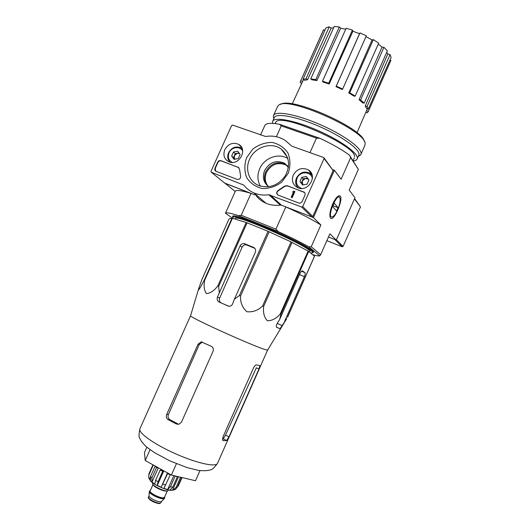 <?xml version="1.0" encoding="UTF-8"?>
<svg xmlns="http://www.w3.org/2000/svg" width="530" height="530" viewBox="0 0 530 530"><rect width="100%" height="100%" fill="white"/><g stroke="black" fill="none" stroke-linecap="round" stroke-linejoin="round"><path stroke-width="0.79" d="M217.492 463.366C214.431 467.606 212.106 469.759 210.523 469.818C207.72 470.753 203.752 470.951 198.611 470.421L186.991 467.566L169.905 460.888L154.541 452.686L146.75 447.115C143.332 443.981 140.993 441.02 139.734 438.224C138.741 436.998 138.794 433.858 139.893 428.816C137.833 432.599 154.018 444.239 175.331 453.693C196.623 463.207 216.081 467.433 217.492 463.366L267.65 349.979L266.676 349.952C259.309 348.919 187.706 316.662 190.581 315.701L190.595 315.655M287.585 317.192L314.535 256.228L308.692 251.406L280.933 314.124L279.707 319.365L277.177 323.558C276.209 325.38 276.024 326.639 276.62 327.348L279.615 328.573C280.112 328.52 280.94 327.533 282.099 325.606L285.59 320.504M280.933 314.124L280.33 313.853C276.362 318.517 272.036 320.809 267.358 320.736C264.139 317.311 262.913 312.521 263.675 306.366L262.655 305.909C258.077 310.434 252.797 312.362 246.821 311.706C242.349 307.665 240.256 302.445 240.54 296.045L239.414 295.541L234.393 299.251L255.321 252.293C256.07 250.087 255.493 248.464 253.592 247.424L244.469 243.661C242.528 243.31 241.057 244.058 240.05 245.92L217.452 297.111C216.783 299.351 217.333 300.994 219.095 302.047L228.887 306.247C230.603 306.307 231.835 305.525 232.584 303.909L234.393 299.251M308.692 251.406L291.063 241.912L268.041 231.292L247.079 222.825L218.678 286.352L219.241 292.487M218.678 286.352L217.79 285.962C214.04 290.811 210.258 293.342 206.442 293.534C204.136 290.44 203.547 286.001 204.679 280.204L204.282 280.039C201.711 285.054 197.577 292.798 198.757 288.393L202.049 279.144L229.033 218.963L232.034 218.115L204.282 280.039M284.577 321.498L304.406 276.653C305.22 274.659 305.412 273.341 304.988 272.692L302.418 270.89C301.749 270.691 300.921 271.599 299.947 273.626L279.707 319.365M247.079 222.825L232.034 218.115M246.172 222.494L217.79 285.962M268.041 231.292L239.414 295.541M269.167 231.782L240.54 296.045M232.465 218.201L204.679 280.204M314.522 256.116L287.538 317.165M308.122 251.054L280.33 313.853M292.056 242.409L263.675 306.366M291.063 241.912L262.655 305.909M228.443 306.181L221.143 302.888C219.42 301.855 218.936 300.252 219.705 298.059L242.097 247.212C243.071 245.344 244.469 244.555 246.284 244.847L244.86 243.8M254.877 248.378L246.649 244.966M312.395 252.731L313.184 252.432C318.934 249.378 231.087 210.264 232.604 216.558L232.909 217.346M310.838 253.135L312.362 252.803L312.919 251.531M233.452 216.154L232.882 217.419L233.366 218.486M268.167 186.315C264.967 182.221 264.41 177.583 266.504 172.389C271.433 164.108 278.025 161.703 286.286 165.161L288.022 166.42M332.9 169.686L334.39 170.223L313.402 217.591L285.829 206.892L275.918 229.159L241.236 215.246L251.021 193.39L225.131 183.34L235.201 191.496M334.39 170.223L341.115 179.226L350.688 157.602L358.346 169.355L349.469 155.151C341.903 149.606 332.052 143.994 319.915 138.31L316.443 138.125L309.977 152.647M316.443 138.125L281.238 125.882L276.388 136.72M275.918 229.159L278.376 231.676L238.626 215.697L241.236 215.246M232.531 218.221L225.469 213.199C226.065 212.212 230.451 213.047 238.626 215.697M319.775 255.891L308.877 246.854L311.229 246.761L320.663 254.672L319.775 255.891C318.61 256.07 316.284 255.685 312.806 254.725M278.376 231.676C290.639 237.261 300.808 242.316 308.877 246.854M326.844 240.68L342.208 246.775L334.801 239.52L328.461 237.016L336.258 240.097L354.948 197.743L349.204 190.058L358.346 169.355M332.714 204.017C334.887 199.3 336.934 196.57 338.849 195.828C346.09 194.212 332.31 226.661 329.991 216.677C329.567 213.577 330.468 209.357 332.714 204.017M311.229 246.761L320.882 224.952L313.402 217.591M320.663 254.672L329.879 233.81L336.258 240.097M260.535 135.031L264.821 125.484C266.034 123.139 270.943 122.741 279.555 124.298L319.915 138.31M281.238 125.882L279.555 124.298M350.688 157.602L349.469 155.151M225.469 213.199L235.333 191.211C236.128 189.733 241.362 190.462 251.021 193.39M285.829 206.892C300.424 213.464 312.11 219.486 320.882 224.952M352.417 30.084L352.92 31.224L329.19 84.012L322.975 82.031L322.498 81.229L346.143 28.269L352.417 30.084L328.726 83.21L329.19 84.012M335.987 86.648L336.272 86.132L342.658 89.04L342.36 89.543L335.987 86.648L359.559 33.701L352.92 31.224M359.559 33.701L359.983 32.906L366.343 35.808L342.658 89.04M348.747 92.902L349.74 92.763L355.186 96.089L354.186 96.222L348.747 92.902L372.047 39.962L365.972 36.636M372.047 39.962L373.345 39.644L378.692 43.142L355.186 96.089M359.062 99.719L360.592 99.971L364.196 103.138L362.672 102.886L359.062 99.719L382.004 47.117L378.268 44.096M382.004 47.117L383.939 47.316L387.39 50.8L364.196 103.138M365.283 105.947L367.071 106.53L368.317 109.034L366.541 108.458L365.283 105.947L387.827 53.954L386.748 52.245M387.827 53.954L390.067 54.616L391.127 57.518L368.317 109.034M390.04 59.976L390.835 60.579L368.264 111.572L367.131 112.897L365.839 112.307M301.716 83.183L300.165 82.481L300.424 81.368L323.214 30.468L323.671 29.673L324.95 30.256M326.049 27.799L329.236 26.831L331.171 28.077L307.579 79.725L304.551 80.295L302.974 79.348L326.049 27.799M333.602 27.825L331.171 28.077M334.191 26.5L339.319 26.931L340.664 28.236L316.913 80.56L311.905 79.818L310.779 78.864L334.191 26.5M345.726 29.19L340.664 28.236M367.376 108.73L356.988 132.752M303.458 79.632L292.222 103.926M367.071 106.53L390.067 54.616M360.592 99.971L383.939 47.316M349.74 92.763L373.345 39.644M336.272 86.132L359.983 32.906M322.498 81.229L328.726 83.21M310.779 78.864L315.787 79.606L339.319 26.931M315.787 79.606L316.913 80.56M302.974 79.348L305.995 78.771L329.236 26.831M305.995 78.771L307.579 79.725M300.424 81.368L323.671 29.673M300.808 80.739L302.584 81.54M300.835 85.105L301.669 83.164M366.568 110.611L368.33 111.406L390.921 60.374M309.606 252.148L309.811 251.697C314.323 248.636 234.717 213.192 235.406 218.572L235.194 219.056M312.362 252.803C317.245 249.564 232.074 211.649 232.882 217.419M146.85 447.201L144.445 452.58L145.207 460.51L171.382 475.059L195.49 480.743L199.982 470.607M145.207 460.51L150.043 449.672M171.382 475.059L176.424 463.717M213.027 351.337L181.472 422.145L178.842 424.311L176.457 424.026L168.023 419.581C166.347 418.369 165.91 416.646 166.711 414.4L198.081 344.182L201.201 341.857L211.152 346.223C213.126 347.389 213.756 349.091 213.027 351.337M176.457 424.026L178.14 424.04L169.739 419.614C168.083 418.415 167.646 416.699 168.434 414.467L199.253 344.48L202.341 342.155L201.208 341.85M222.408 438.933L223.262 438.767L225.541 435.057L256.361 367.793L258.945 369.019L259.925 365.693L256.758 364.918C255.698 364.832 254.625 365.806 253.552 367.853L222.925 437.025L222.799 440.523L223.216 440.702L226.668 440.549L228.947 436.826L225.541 435.057M258.945 369.019L228.947 436.826M342.208 246.775L343.082 246.404L360.479 206.912L354.583 198.558M238.116 167.149L239.527 169.196L240.613 176.033C240.706 178.517 239.547 179.637 237.142 179.392L216.035 171.289C214.835 170.614 214.491 169.554 215.001 168.123L217.664 162.207C218.44 160.822 219.533 160.312 220.93 160.669L238.924 167.692M323.658 157.516L324.055 158.516L302.716 206.574L301.663 207.038L268.842 194.748C263.569 195.484 258.607 194.874 253.95 192.92C249.875 191.164 246.483 188.554 243.787 185.102L211.331 172.27L211 171.303L231.617 125.55L232.597 125.08L265.583 136.495C272.778 135.369 279.31 136.667 285.173 140.39L291.825 146.174L323.658 157.516M224.793 149.685C228.337 143.743 232.995 141.987 238.765 144.432C248.345 149.612 238.54 166.586 228.768 161.73C224.19 159.139 222.865 155.124 224.793 149.685M293.282 175.052C297.138 168.712 302.206 167.023 308.486 169.998C318.298 175.914 307.851 192.847 297.621 187.613C292.779 184.824 291.334 180.644 293.282 175.052M246.582 157.755L252.817 149.109C258.666 144.67 265.086 142.444 272.089 142.431C278.806 143.915 284.093 147.453 287.962 153.031C290.473 159.464 290.572 166.181 288.26 173.197L281.874 182.009C275.865 186.481 269.333 188.653 262.277 188.521C255.579 186.878 250.379 183.241 246.669 177.616C244.31 171.223 244.277 164.605 246.582 157.755M303.644 191.853L303.882 191.959C305.088 192.715 305.439 193.808 304.942 195.232L302.186 201.433C301.371 202.877 300.205 203.401 298.688 202.997L278.065 195.08C276.223 193.596 276.289 192.032 278.27 190.383L284.471 186.176L287.154 185.639L304.631 192.556M324.088 157.953L333.151 170.594L312.793 216.518L311.786 216.962L281.456 205.196L270.081 194.881M256.175 195.709C258.772 199.035 262.039 201.546 265.961 203.248C270.439 205.136 275.209 205.739 280.271 205.064L281.456 205.196M255.261 195.033L224.64 183.049M249.564 159.345C254.691 146.995 271.479 141.47 281.264 149.135C289.221 156.204 290.619 165.002 285.465 175.529C278.641 185.162 269.982 188.574 259.495 185.778C249.339 182.307 244.688 169.66 249.564 159.345M260.382 186.076C257.355 180.644 257.13 174.847 259.707 168.692C264.238 157.854 278.614 152.58 287.836 158.543M268.796 186.745C263.483 182.678 262.085 177.265 264.596 170.521C269.558 162.18 276.196 159.742 284.511 163.22L288.452 167.056M267.756 185.99C264.251 181.856 263.576 177.073 265.749 171.647C270.684 163.339 277.296 160.921 285.577 164.393L287.704 166.009M215.69 171.104L215.279 168.355L217.943 162.445C218.718 161.067 219.804 160.55 221.202 160.915L238.381 167.387M277.561 194.768C276.521 193.185 276.832 191.794 278.495 190.601L278.27 190.383M303.849 192.072L287.379 185.864L284.696 186.401L278.495 190.601M291.209 197.24L292.143 197.723L294.885 191.569L293.951 191.078L292.858 191.668L292.692 192.039L293.415 192.284L291.209 197.24L291.924 197.511L294.667 191.343M293.169 192.218L292.692 192.039M301.835 177.305L306.32 176.503L308.944 179.935L307.055 184.168L302.564 184.957L299.96 181.525L301.835 177.305L306.32 176.503L308.944 179.935L307.055 184.168L302.564 184.957L299.96 181.525L301.835 177.305L303.22 178.842L301.351 183.035L302.802 184.95M301.497 188.441C296.959 186.441 295.508 182.969 297.131 178.014C299.927 170.859 311.289 171.203 312.389 178.55M298.151 187.832C295.555 185.049 294.991 181.763 296.475 177.974C299.808 172.396 304.286 170.792 309.904 173.177L312.124 175.138M302.815 184.95L302.285 180.935L305.446 178.444L303.22 178.842M307.539 178.073L305.446 178.444L308.314 179.094M301.351 183.035L299.96 181.525M233.498 152.017L237.718 151.202L240.117 154.469L238.281 158.549L234.055 159.358L231.663 156.085L233.498 152.017L237.718 151.202L240.117 154.469L238.281 158.549L234.055 159.358L231.663 156.085L233.498 152.017L235.234 153.654L233.412 157.695L234.611 159.338L234.326 155.674L237.334 153.249L235.234 153.654M232.273 162.438C228.589 160.351 227.522 157.118 229.066 152.746C231.444 146.856 240.209 145.757 242.7 151.096M229.901 162.134C227.555 159.49 227.105 156.363 228.549 152.753C231.643 147.492 235.777 145.856 240.951 147.85L242.217 148.731M239.037 152.918L237.334 153.249L239.461 153.501M233.412 157.695L231.663 156.085M364.309 141.523C363.262 128.459 291.215 96.394 280.807 104.357M358.346 156.284L360.036 155.476L360.877 154.435L364.878 145.386L365.097 143.816C366.813 130.85 287.127 95.374 278.588 105.304L277.561 106.51L273.513 115.54L273.301 116.858L273.831 118.66M360.877 154.435C363.494 149.573 345.626 135.892 321.571 125.219C297.549 114.48 275.401 110.353 273.513 115.54M353.245 160.961C355.358 160.703 356.663 160.04 357.16 158.96L358.803 155.25C361.308 150.58 343.996 137.389 320.749 127.074C297.529 116.699 276.11 112.651 274.295 117.627L272.639 121.33L272.612 123.391M357.16 158.96C359.625 154.402 342.261 141.305 319.007 130.989C295.78 120.608 274.401 116.461 272.639 121.33M354.557 156.701C356.564 145.916 282.781 113.069 276.064 121.754L274.924 123.583M337.67 209.728C335.755 213.895 333.946 216.3 332.237 216.962C325.877 218.453 338.06 189.76 340.048 198.565C340.432 201.32 339.637 205.044 337.67 209.728M338.067 207.687L336.596 211.006L332.635 206.488L334.132 203.096L338.067 207.687L332.959 205.753M149.043 495.835L149.029 495.987C148.811 497.882 158.357 502.486 160.961 501.731L161.564 501.413M150.341 490.482L149.341 491.701C149.069 493.96 160.703 499.558 163.836 498.67L164.625 498.187L164.678 496.862M149.593 490.952C148.221 492.887 160.669 499.161 164.042 498.213L164.823 497.736M152.792 482.87L152.594 483.32C151.196 485.261 164.207 491.78 167.685 490.873L168.686 489.945M175.304 489.468L177.232 487.269L176.04 487.474L172.508 490.257L178.511 476.742M174.423 475.774L177.351 476.854L172.76 487.189L169.911 490.045L172.508 490.257M175.079 476.324L170.474 486.679L167.632 489.541L173.814 475.635M167.586 473.674L161.147 487.262L167.467 473.051L167.586 473.674L170.329 474.774L163.889 488.355L167.632 489.541M157.291 485.427L163.611 471.223L161.173 469.865L160.226 469.977L162.67 471.336L158.046 481.717L157.291 485.427L161.147 487.262M160.226 469.977L155.608 480.346L154.853 484.049L151.964 482.075L151.924 477.841L150.474 476.576L150.52 480.796L149.38 479.233L148.678 477.477L148.943 473.807L148.672 477.477M180.591 477.232L176.04 487.474M181.585 477.464L177.232 487.269M155.999 466.513L155.065 466.287L156.529 467.52L151.924 477.841M155.065 466.287L150.474 476.576M152.951 464.817L148.943 473.807M153.309 465.015L149.029 474.615M182.035 477.57L178.173 486.268M177.351 476.854L176.695 476.311M170.329 474.774L170.262 474.436M167.467 473.051L168.686 473.562M162.67 471.336L163.611 471.223M151.964 482.075L158.271 467.937L156.529 467.52M157.556 467.374L158.271 467.937M149.38 479.233L150.142 477.523M304.949 272.659L301.49 271.214M304.406 276.653L299.516 274.6M282.099 325.606L277.256 323.433M242.097 247.212L240.05 245.92M219.705 298.059L217.452 297.111M254.625 248.106L253.592 247.424M279.615 328.573L276.461 327.156M221.143 302.888L219.095 302.047M168.434 414.467L166.711 414.4M199.253 344.48L198.081 344.182M169.739 419.614L168.023 419.581M226.668 440.549L223.262 438.767M223.216 440.702L222.726 440.45M336.391 239.798L343.082 246.404M354.444 198.882L360.479 206.912M333.151 170.594L324.055 158.516M312.793 216.518L302.716 206.574M311.786 216.962L301.663 207.038M280.271 205.064L268.842 194.748M224.919 183.261L211.331 172.27M148.731 498.074C148.287 499.757 157.165 504.096 159.596 503.387M160.351 503.102L160.04 503.414C160.544 503.977 154.502 503.102 150.189 499.969C148.347 498.26 147.771 497.306 148.466 497.1C147.32 498.75 157.542 503.917 160.351 503.102M150.255 490.681C146.651 491.76 160.06 499.108 163.836 498.101L164.585 497.06M152.991 484.533L150.142 490.926C148.857 492.748 160.564 498.637 163.737 497.756L164.479 497.306L167.321 490.919M153.117 484.685C153.461 486.884 163.922 491.774 166.725 491.045L167.122 490.926M172.76 487.189L170.474 486.679M165.711 485.155L162.962 484.062M158.046 481.717L155.608 480.346M267.63 350.005L286.677 318.715M190.581 315.701L198.757 288.393M304.988 272.692L301.484 271.227M246.284 244.847L244.469 243.661M233.399 216.26L232.604 216.558M312.872 251.644L313.184 252.432M286.286 165.161L288.393 167.467M354.378 157.801L353.086 160.722M337.895 196.319L338.849 195.828M190.588 315.668L139.893 428.816M265.961 203.248L253.95 192.92M224.892 183.248L211.311 172.257M241.693 147.532L238.765 144.432M311.892 174.39L308.486 169.998M287.346 157.112L281.264 149.135M284.511 163.22L285.577 164.393M358.439 156.072L360.036 155.476M273.924 118.448L273.301 116.858M161.007 502.692L161.59 501.393M148.466 497.1L149.043 495.802M161.464 501.519L164.439 498.419M149.029 495.987L149.341 491.701M175.311 489.481L172.919 490.184M171.733 490.257C168.03 491.177 152.269 484.148 150.513 480.789"/></g></svg>

